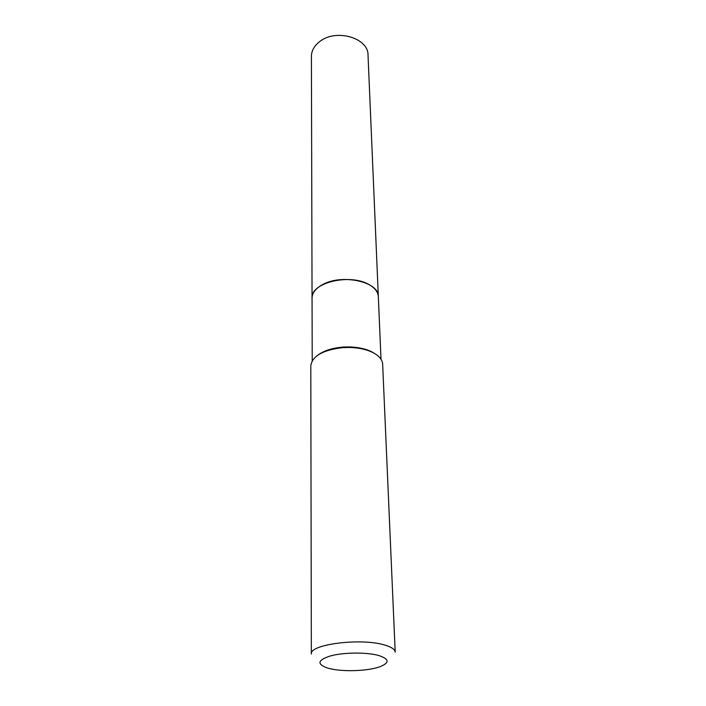 <?xml version="1.0" encoding="UTF-8"?>
<svg xmlns="http://www.w3.org/2000/svg" width="706" height="706" viewBox="0 0 706 706"><rect width="100%" height="100%" fill="white"/><g stroke="black" fill="none" stroke-linecap="round" stroke-linejoin="round"><path stroke-width="1.06" d="M378.337 296.573L368.02 55.112C368.55 37.921 336.056 28.425 319.836 41.477C314.311 45.696 311.496 50.664 311.408 56.392L312.052 298.073M378.328 296.538C379.219 281.553 341.069 273.407 321.962 284.968C315.467 288.692 312.167 293.052 312.052 298.038M369.406 284.827C356.989 277.326 332.508 277.882 320.445 285.939M381.011 359.248L378.337 296.608C378.063 292.152 375.177 288.277 369.67 284.977C350.961 272.957 310.366 282.524 312.052 298.117L312.22 360.81M378.487 655.433C366.635 652.168 344.254 652.326 330.999 655.768C317.585 659.96 316.447 664.055 327.566 668.044L329.331 668.52C342.648 671.971 367.623 671.159 379.616 666.861C389.915 662.819 389.535 659.016 378.487 655.433M384.549 645.002C361.048 637.694 309.122 644.349 311.337 654.038L310.799 365.779C312.326 355.921 323.101 349.858 343.125 347.599L349.541 347.449C358.983 347.731 366.908 349.505 373.333 352.788C379.272 356.009 382.378 359.795 382.652 364.155L395.201 652.141C394.981 649.37 391.433 646.987 384.549 645.002M375.027 353.75L372.203 352.047C366.043 348.896 358.445 347.193 349.399 346.928L343.248 347.061C332.482 347.917 324.054 350.573 317.956 355.047M343.248 347.061L343.125 347.599M349.399 346.928L349.541 347.449"/></g></svg>

